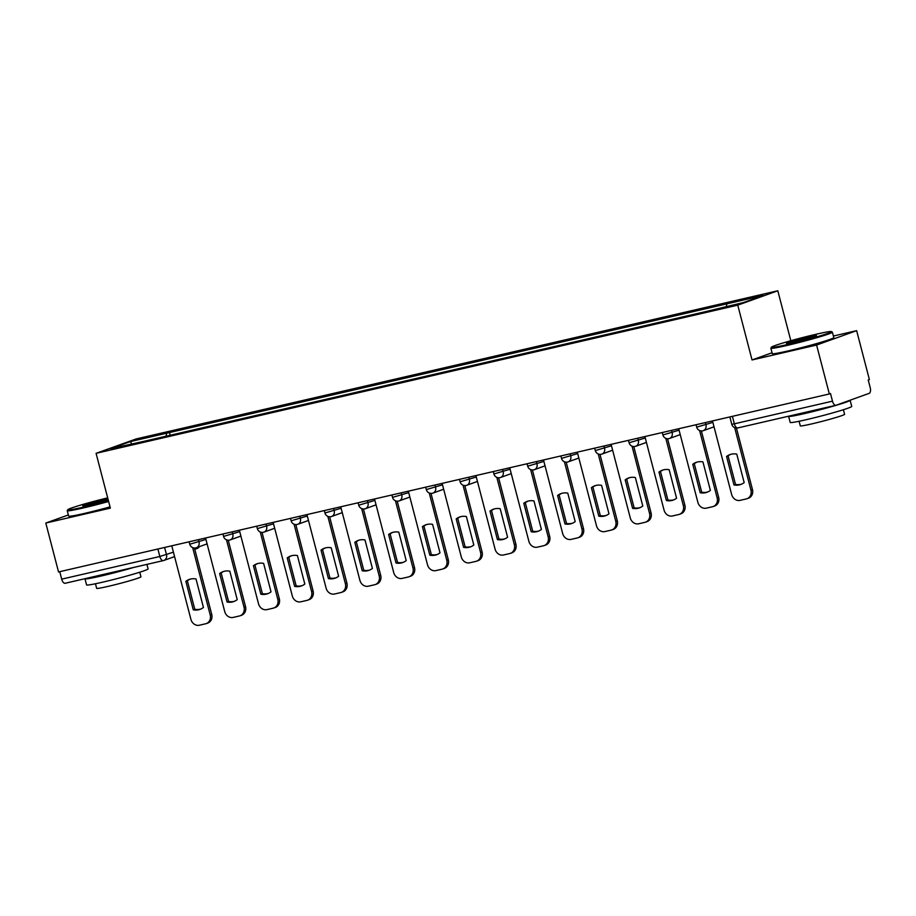 <?xml version="1.0" encoding="UTF-8"?>
<svg xmlns="http://www.w3.org/2000/svg" width="916" height="916" viewBox="0 0 916 916"><rect width="100%" height="100%" fill="white"/><g stroke="black" fill="none" stroke-linecap="round" stroke-linejoin="round"><path stroke-width="1.37" d="M790.817 340.729L777.81 290.773L136.129 438.947L96.077 453.328L737.758 305.154L752.036 359.954L816.591 345.046L829.335 393.96L58.544 571.95L45.8 523.047L110.355 508.14L96.077 453.328M816.591 345.046L856.643 330.665L833.388 336.035M856.643 330.665L869.387 379.579L868.219 379.991L870.2 387.617A5.084 2.473 77 0 1 869.147 393.365L836.102 405.238A5.084 2.473 77 0 1 835.965 405.273L737.827 427.932A5.084 2.473 -103 0 1 734.346 423.822L832.484 401.162A5.084 2.473 77 0 0 835.965 405.273M163.162 560.626L65.311 583.229A5.084 2.473 -103 0 1 65.173 583.274A5.084 2.473 -103 0 1 61.693 579.152L159.831 556.493L173.422 552.165M59.746 571.676L61.693 579.152M68.345 514.952L45.8 523.047M832.484 401.162L830.503 393.536L829.335 393.96M726.388 306.471L726.869 303.849L763.257 295.444L743.643 302.486L704.507 311.875L144.281 441.249L110.63 448.668L130.244 441.615L166.643 433.211L166.094 436.211M726.869 303.849L166.643 433.211M777.81 290.773L737.758 305.154M772.062 352.763L752.036 359.954M170.17 435.26L169.38 432.226M131.744 443.791L130.244 441.615M726.571 456.477A15.893 13.877 70.2 0 1 729.995 454.576A15.893 13.877 70.2 0 1 736.75 454.118L744.17 482.583A15.893 13.877 70.2 0 1 740.735 484.484A15.893 13.877 70.2 0 1 733.979 484.942L726.571 456.477L728.083 455.928A15.893 13.877 70.2 0 1 730.762 454.325M728.083 455.928L735.502 484.392A15.893 13.877 70.2 0 0 741.491 484.186M736.441 428.058L752.448 489.488A7.626 6.664 70.2 0 1 748.521 498.178L747.009 498.716A7.626 6.664 -109.8 0 0 750.925 490.037L752.448 489.488M712.488 420.936L731.644 494.491A7.626 6.664 -109.8 0 0 740.071 500.365L746.345 498.911A7.626 6.664 -109.8 0 0 747.009 498.716M734.678 427.658L750.925 490.037M733.979 484.942L735.502 484.392M692.771 464.275A15.893 13.877 70.2 0 1 696.194 462.374A15.893 13.877 70.2 0 1 702.95 461.927L710.369 490.392A15.893 13.877 70.2 0 1 706.946 492.293A15.893 13.877 70.2 0 1 700.19 492.739L692.771 464.275L694.294 463.736A15.893 13.877 70.2 0 1 696.962 462.133M694.294 463.736L701.702 492.201A15.893 13.877 70.2 0 0 707.69 491.995M701.37 430.955L718.648 497.296A7.626 6.664 70.2 0 1 714.732 505.975L713.209 506.525A7.626 6.664 -109.8 0 0 717.136 497.846L718.648 497.296M678.699 428.745L697.855 502.289A7.626 6.664 -109.8 0 0 706.27 508.162L712.556 506.72A7.626 6.664 -109.8 0 0 713.209 506.525M699.606 430.543L717.136 497.846M700.19 492.739L701.702 492.201M658.982 472.084A15.893 13.877 70.2 0 1 662.405 470.183A15.893 13.877 70.2 0 1 669.161 469.725L676.569 498.201A15.893 13.877 70.2 0 1 673.145 500.102A15.893 13.877 70.2 0 1 666.39 500.548L658.982 472.084L660.493 471.534A15.893 13.877 70.2 0 1 663.173 469.931M660.493 471.534L667.913 499.999A15.893 13.877 70.2 0 0 673.901 499.804M667.569 438.753L684.859 505.105A7.626 6.664 70.2 0 1 680.932 513.784L679.42 514.323A7.626 6.664 -109.8 0 0 683.336 505.643L684.859 505.105M644.898 436.554L664.054 510.098A7.626 6.664 -109.8 0 0 672.481 515.971L678.756 514.517A7.626 6.664 -109.8 0 0 679.42 514.323M665.806 438.352L683.336 505.643M666.39 500.548L667.913 499.999M815.687 334.351A31.018 1.557 -14.6 0 0 771.432 347.198A31.018 1.557 -14.6 0 0 787.199 344.588A31.018 1.557 -14.6 0 0 817.644 336.619A31.018 1.557 -14.6 0 0 831.407 331.581A31.018 1.557 -14.6 0 0 815.687 334.351M831.407 331.581L832.335 332.13A31.785 1.592 165.4 0 1 832.392 332.199A31.785 1.592 165.4 0 1 787.039 345.447A31.785 1.592 165.4 0 1 770.871 348.217A31.785 1.592 165.4 0 1 770.894 348.126L771.432 347.198M808.565 336.916A15.515 0.779 165.4 0 1 816.442 335.6A15.515 0.779 165.4 0 1 794.321 342.023A15.515 0.779 165.4 0 1 786.455 343.408A15.515 0.779 165.4 0 1 793.336 340.901A15.515 0.779 165.4 0 1 808.565 336.916M814.198 336.584A14.748 0.744 -14.6 0 0 808.404 337.775A14.748 0.744 -14.6 0 0 788.905 343.168M850.082 400.212A31.785 1.592 165.4 0 1 850.128 400.269L851.731 406.418A31.785 1.592 165.4 0 1 806.366 419.665A31.785 1.592 165.4 0 1 790.21 422.436L788.607 416.299A31.785 1.592 165.4 0 1 788.63 416.207M850.128 400.269A31.785 1.592 165.4 0 1 804.775 413.528A31.785 1.592 165.4 0 1 788.607 416.299M843.396 409.727L844.586 414.307A22.889 1.145 165.4 0 1 811.931 423.856A22.889 1.145 165.4 0 1 800.286 425.848L799.096 421.268M832.392 332.199L833.8 337.603A31.785 1.592 165.4 0 1 788.447 350.851A31.785 1.592 165.4 0 1 772.28 353.622L770.871 348.217M821.595 408.593A17.29 0.87 165.4 0 1 811.427 411.135A17.29 0.87 165.4 0 1 804.294 412.589M107.687 497.869A31.018 1.557 -14.6 0 0 67.795 509.697A31.018 1.557 -14.6 0 0 83.562 507.075A31.018 1.557 -14.6 0 0 108.42 500.697M108.626 501.476A31.785 1.592 165.4 0 1 83.402 507.933A31.785 1.592 165.4 0 1 67.234 510.704A31.785 1.592 165.4 0 1 67.257 510.624L67.795 509.697M108.191 499.838A15.515 0.779 165.4 0 1 90.684 504.51A15.515 0.779 165.4 0 1 82.818 505.895A15.515 0.779 165.4 0 1 89.699 503.388A15.515 0.779 165.4 0 1 104.928 499.403A15.515 0.779 165.4 0 1 107.905 498.739M108.111 499.529A14.748 0.744 -14.6 0 0 104.767 500.262A14.748 0.744 -14.6 0 0 85.257 505.655M146.915 564.393L148.083 568.905A31.785 1.592 165.4 0 1 102.729 582.152A31.785 1.592 165.4 0 1 86.573 584.923L84.97 578.786A31.785 1.592 165.4 0 1 84.982 578.694M133.61 567.462A31.785 1.592 165.4 0 1 101.138 576.015A31.785 1.592 165.4 0 1 84.97 578.786M139.747 572.214L140.95 576.805A22.889 1.145 165.4 0 1 108.294 586.343A22.889 1.145 165.4 0 1 96.649 588.335L95.459 583.755M110.034 506.88A31.785 1.592 165.4 0 1 84.81 513.338A31.785 1.592 165.4 0 1 68.643 516.109L67.234 510.704M117.946 571.08A17.29 0.87 165.4 0 1 107.79 573.622A17.29 0.87 165.4 0 1 100.646 575.076M625.181 479.881A15.893 13.877 70.2 0 1 628.605 477.98A15.893 13.877 70.2 0 1 635.361 477.534L642.78 505.998A15.893 13.877 70.2 0 1 639.357 507.899A15.893 13.877 70.2 0 1 632.601 508.357L625.181 479.881L626.704 479.343A15.893 13.877 70.2 0 1 629.372 477.74M626.704 479.343L634.112 507.808A15.893 13.877 70.2 0 0 640.101 507.601M633.78 446.561L651.058 512.903A7.626 6.664 70.2 0 1 647.143 521.582L645.62 522.131A7.626 6.664 -109.8 0 0 649.547 513.452L651.058 512.903M611.098 444.352L630.265 517.906A7.626 6.664 -109.8 0 0 638.681 523.78L644.967 522.326A7.626 6.664 -109.8 0 0 645.62 522.131M632.017 446.149L649.547 513.452M632.601 508.357L634.112 507.808M591.381 487.69A15.893 13.877 70.2 0 1 594.816 485.789A15.893 13.877 70.2 0 1 601.572 485.343L608.98 513.807A15.893 13.877 70.2 0 1 605.556 515.708A15.893 13.877 70.2 0 1 598.801 516.155L591.381 487.69L592.904 487.14A15.893 13.877 70.2 0 1 595.583 485.537M592.904 487.14L600.323 515.616A15.893 13.877 70.2 0 0 606.3 515.41M599.98 454.359L617.269 520.712A7.626 6.664 70.2 0 1 613.342 529.391L611.831 529.94A7.626 6.664 -109.8 0 0 615.747 521.25L617.269 520.712M577.309 452.16L596.465 525.704A7.626 6.664 -109.8 0 0 604.881 531.578L611.167 530.124A7.626 6.664 -109.8 0 0 611.831 529.94M598.217 453.958L615.747 521.25M598.801 516.155L600.323 515.616M557.592 495.499A15.893 13.877 70.2 0 1 561.016 493.598A15.893 13.877 70.2 0 1 567.771 493.14L575.191 521.605A15.893 13.877 70.2 0 1 571.756 523.505A15.893 13.877 70.2 0 1 565 523.963L557.592 495.499L559.104 494.949A15.893 13.877 70.2 0 1 561.783 493.346M559.104 494.949L566.523 523.414A15.893 13.877 70.2 0 0 572.511 523.208M566.191 462.168L583.469 528.509A7.626 6.664 70.2 0 1 579.553 537.2L578.03 537.738A7.626 6.664 -109.8 0 0 581.946 529.059L583.469 528.509M543.509 459.958L562.664 533.513A7.626 6.664 -109.8 0 0 571.092 539.387L577.378 537.932A7.626 6.664 -109.8 0 0 578.03 537.738M564.416 461.756L581.946 529.059M565 523.963L566.523 523.414M523.792 503.296A15.893 13.877 70.2 0 1 527.227 501.395A15.893 13.877 70.2 0 1 533.982 500.949L541.39 529.414A15.893 13.877 70.2 0 1 537.967 531.314A15.893 13.877 70.2 0 1 531.211 531.761L523.792 503.296L525.315 502.758A15.893 13.877 70.2 0 1 527.994 501.155M525.315 502.758L532.723 531.223A15.893 13.877 70.2 0 0 538.711 531.017M532.391 469.965L549.669 536.318A7.626 6.664 70.2 0 1 545.753 544.997L544.23 545.547A7.626 6.664 -109.8 0 0 548.157 536.868L549.669 536.318M509.72 467.767L528.875 541.31A7.626 6.664 -109.8 0 0 537.291 547.184L543.577 545.741A7.626 6.664 -109.8 0 0 544.23 545.547M530.627 469.565L548.157 536.868M531.211 531.761L532.723 531.223M490.003 511.105A15.893 13.877 70.2 0 1 493.426 509.204A15.893 13.877 70.2 0 1 500.182 508.746L507.601 537.223A15.893 13.877 70.2 0 1 504.166 539.123A15.893 13.877 70.2 0 1 497.411 539.57L490.003 511.105L491.514 510.555A15.893 13.877 70.2 0 1 494.193 508.952M491.514 510.555L498.934 539.02A15.893 13.877 70.2 0 0 504.922 538.814M498.59 477.774L515.88 544.127A7.626 6.664 70.2 0 1 511.952 552.806L510.441 553.344A7.626 6.664 -109.8 0 0 514.357 544.665L515.88 544.127M475.919 475.576L495.075 549.119A7.626 6.664 -109.8 0 0 503.502 554.993L509.777 553.539A7.626 6.664 -109.8 0 0 510.441 553.344M496.827 477.362L514.357 544.665M497.411 539.57L498.934 539.02M456.202 518.903A15.893 13.877 70.2 0 1 459.626 517.002A15.893 13.877 70.2 0 1 466.381 516.555L473.801 545.02A15.893 13.877 70.2 0 1 470.377 546.921A15.893 13.877 70.2 0 1 463.622 547.379L456.202 518.903L457.725 518.364A15.893 13.877 70.2 0 1 460.393 516.761M457.725 518.364L465.133 546.829A15.893 13.877 70.2 0 0 471.122 546.623M464.801 485.583L482.079 551.924A7.626 6.664 70.2 0 1 478.163 560.603L476.641 561.153A7.626 6.664 -109.8 0 0 480.568 552.474L482.079 551.924M442.13 483.373L461.286 556.928A7.626 6.664 -109.8 0 0 469.702 562.79L475.988 561.348A7.626 6.664 -109.8 0 0 476.641 561.153M463.038 485.171L480.568 552.474M463.622 547.379L465.133 546.829M422.413 526.711A15.893 13.877 70.2 0 1 425.837 524.811A15.893 13.877 70.2 0 1 432.592 524.364L440.001 552.829A15.893 13.877 70.2 0 1 436.577 554.73A15.893 13.877 70.2 0 1 429.822 555.176L422.413 526.711L423.925 526.162A15.893 13.877 70.2 0 1 426.604 524.559M423.925 526.162L431.344 554.627A15.893 13.877 70.2 0 0 437.333 554.432M431.001 493.38L448.29 559.733A7.626 6.664 70.2 0 1 444.363 568.412L442.852 568.951A7.626 6.664 -109.8 0 0 446.768 560.271L448.29 559.733M408.33 491.182L427.486 564.725A7.626 6.664 -109.8 0 0 435.913 570.599L442.188 569.145A7.626 6.664 -109.8 0 0 442.852 568.951M429.238 492.98L446.768 560.271M429.822 555.176L431.344 554.627M388.613 534.52A15.893 13.877 70.2 0 1 392.037 532.62A15.893 13.877 70.2 0 1 398.792 532.162L406.212 560.626A15.893 13.877 70.2 0 1 402.788 562.527A15.893 13.877 70.2 0 1 396.033 562.985L388.613 534.52L390.136 533.971A15.893 13.877 70.2 0 1 392.804 532.368M390.136 533.971L397.544 562.435A15.893 13.877 70.2 0 0 403.532 562.229M397.212 501.189L414.49 567.531A7.626 6.664 70.2 0 1 410.574 576.21L409.051 576.759A7.626 6.664 -109.8 0 0 412.979 568.08L414.49 567.531M374.53 498.98L393.697 572.534A7.626 6.664 -109.8 0 0 402.113 578.408L408.399 576.954A7.626 6.664 -109.8 0 0 409.051 576.759M395.449 500.777L412.979 568.08M396.033 562.985L397.544 562.435M354.813 542.318A15.893 13.877 70.2 0 1 358.248 540.417A15.893 13.877 70.2 0 1 365.003 539.971L372.411 568.435A15.893 13.877 70.2 0 1 368.988 570.336A15.893 13.877 70.2 0 1 362.232 570.783L354.813 542.318L356.335 541.78A15.893 13.877 70.2 0 1 359.015 540.177M356.335 541.78L363.755 570.244A15.893 13.877 70.2 0 0 369.732 570.038M363.412 508.987L380.701 575.34A7.626 6.664 70.2 0 1 376.774 584.019L375.262 584.568A7.626 6.664 -109.8 0 0 379.178 575.889L380.701 575.34M340.741 506.788L359.896 580.332A7.626 6.664 -109.8 0 0 368.312 586.206L374.598 584.763A7.626 6.664 -109.8 0 0 375.262 584.568M361.648 508.586L379.178 575.889M362.232 570.783L363.755 570.244M321.024 550.127A15.893 13.877 70.2 0 1 324.447 548.226A15.893 13.877 70.2 0 1 331.203 547.768L338.622 576.244A15.893 13.877 70.2 0 1 335.187 578.133A15.893 13.877 70.2 0 1 328.432 578.591L321.024 550.127L322.535 549.577A15.893 13.877 70.2 0 1 325.214 547.974M322.535 549.577L329.955 578.042A15.893 13.877 70.2 0 0 335.943 577.836M329.623 516.796L346.901 583.149A7.626 6.664 70.2 0 1 342.985 591.828L341.462 592.366A7.626 6.664 -109.8 0 0 345.378 583.687L346.901 583.149M306.94 514.586L326.107 588.141A7.626 6.664 -109.8 0 0 334.523 594.015L340.809 592.56A7.626 6.664 -109.8 0 0 341.462 592.366M327.848 516.384L345.378 583.687M328.432 578.591L329.955 578.042M287.223 557.924A15.893 13.877 70.2 0 1 290.658 556.023A15.893 13.877 70.2 0 1 297.414 555.577L304.822 584.042A15.893 13.877 70.2 0 1 301.398 585.942A15.893 13.877 70.2 0 1 294.643 586.389L287.223 557.924L288.746 557.386A15.893 13.877 70.2 0 1 291.425 555.783M288.746 557.386L296.154 585.851A15.893 13.877 70.2 0 0 302.143 585.645M295.822 524.605L313.1 590.946A7.626 6.664 70.2 0 1 309.184 599.625L307.661 600.175A7.626 6.664 -109.8 0 0 311.589 591.496L313.1 590.946M273.151 522.395L292.307 595.95A7.626 6.664 -109.8 0 0 300.723 601.812L307.009 600.369A7.626 6.664 -109.8 0 0 307.661 600.175M294.059 524.192L311.589 591.496M294.643 586.389L296.154 585.851M253.434 565.733A15.893 13.877 70.2 0 1 256.858 563.832A15.893 13.877 70.2 0 1 263.613 563.386L271.033 591.851A15.893 13.877 70.2 0 1 267.598 593.751A15.893 13.877 70.2 0 1 260.842 594.198L253.434 565.733L254.946 565.183A15.893 13.877 70.2 0 1 257.625 563.58M254.946 565.183L262.365 593.648A15.893 13.877 70.2 0 0 268.354 593.453M262.022 532.402L279.311 598.755A7.626 6.664 70.2 0 1 275.384 607.434L273.873 607.972A7.626 6.664 -109.8 0 0 277.788 599.293L279.311 598.755M239.351 530.204L258.507 603.747A7.626 6.664 -109.8 0 0 266.934 609.621L273.208 608.167A7.626 6.664 -109.8 0 0 273.873 607.972M260.259 532.001L277.788 599.293M260.842 594.198L262.365 593.648M219.634 573.53A15.893 13.877 70.2 0 1 223.057 571.641A15.893 13.877 70.2 0 1 229.813 571.183L237.233 599.648A15.893 13.877 70.2 0 1 233.809 601.549A15.893 13.877 70.2 0 1 227.054 602.007L219.634 573.53L221.157 572.992A15.893 13.877 70.2 0 1 223.836 571.389M221.157 572.992L228.565 601.457A15.893 13.877 70.2 0 0 234.553 601.251M228.233 540.211L245.511 606.552A7.626 6.664 70.2 0 1 241.595 615.231L240.072 615.781A7.626 6.664 -109.8 0 0 243.999 607.102L245.511 606.552M205.562 538.001L224.718 611.556A7.626 6.664 -109.8 0 0 233.133 617.43L239.419 615.976A7.626 6.664 -109.8 0 0 240.072 615.781M226.47 539.799L243.999 607.102M227.054 602.007L228.565 601.457M185.845 581.339A15.893 13.877 70.2 0 1 189.269 579.439A15.893 13.877 70.2 0 1 196.024 578.992L203.432 607.457A15.893 13.877 70.2 0 1 200.009 609.358A15.893 13.877 70.2 0 1 193.253 609.804L185.845 581.339L187.356 580.79A15.893 13.877 70.2 0 1 190.036 579.198M187.356 580.79L194.776 609.266A15.893 13.877 70.2 0 0 200.764 609.06M194.432 548.008L211.722 614.361A7.626 6.664 70.2 0 1 207.795 623.04L206.283 623.59A7.626 6.664 -109.8 0 0 210.199 614.899L211.722 614.361M171.761 545.81L190.917 619.353A7.626 6.664 -109.8 0 0 199.345 625.227L205.619 623.785A7.626 6.664 -109.8 0 0 206.283 623.59M192.669 547.608L210.199 614.899M193.253 609.804L194.776 609.266M189.131 541.803L189.761 544.219L205.928 539.444M198.417 539.65L199.012 541.928A5.084 4.443 70.2 0 1 196.402 547.722A5.084 4.443 70.2 0 1 195.955 547.848M222.92 533.994L223.55 536.41L239.729 531.646M232.217 531.852L232.801 534.131A5.084 4.443 70.2 0 1 230.191 539.913A5.084 4.443 70.2 0 1 229.756 540.039M256.72 526.185L257.35 528.612L273.529 523.837M266.006 524.044L266.602 526.322A5.084 4.443 70.2 0 1 263.991 532.116A5.084 4.443 70.2 0 1 263.545 532.242M290.509 518.387L291.139 520.803L307.318 516.029M299.807 516.235L300.402 518.525A5.084 4.443 70.2 0 1 297.78 524.307A5.084 4.443 70.2 0 1 297.345 524.433M324.31 510.578L324.94 512.994L341.118 508.231M333.596 508.437L334.191 510.716A5.084 4.443 70.2 0 1 331.581 516.498A5.084 4.443 70.2 0 1 331.145 516.635M358.11 502.781L358.74 505.197L374.907 500.422M367.396 500.628L367.992 502.907A5.084 4.443 70.2 0 1 365.37 508.701A5.084 4.443 70.2 0 1 364.934 508.827M391.899 494.972L392.529 497.388L408.708 492.625M401.185 492.831L401.78 495.109A5.084 4.443 70.2 0 1 399.17 500.892A5.084 4.443 70.2 0 1 398.735 501.018M425.7 487.163L426.329 489.591L442.497 484.816M434.986 485.022L435.581 487.301A5.084 4.443 70.2 0 1 432.97 493.094A5.084 4.443 70.2 0 1 432.524 493.22M459.489 479.366L460.118 481.782L476.297 477.018M468.786 477.213L469.37 479.503A5.084 4.443 70.2 0 1 466.759 485.285A5.084 4.443 70.2 0 1 466.324 485.411M493.289 471.557L493.919 473.973L510.098 469.21M502.575 469.416L503.17 471.694A5.084 4.443 70.2 0 1 500.56 477.476A5.084 4.443 70.2 0 1 500.113 477.614M527.078 463.759L527.708 466.175L543.886 461.401M536.375 461.607L536.971 463.885A5.084 4.443 70.2 0 1 534.349 469.679A5.084 4.443 70.2 0 1 533.913 469.805M560.878 455.95L561.508 458.366L577.687 453.603M570.164 453.809L570.76 456.088A5.084 4.443 70.2 0 1 568.149 461.87A5.084 4.443 70.2 0 1 567.714 462.007M594.679 448.142L595.297 450.569L611.476 445.794M603.965 446L604.56 448.279A5.084 4.443 70.2 0 1 601.938 454.073A5.084 4.443 70.2 0 1 601.503 454.199M628.468 440.344L629.097 442.76L645.276 437.997M637.754 438.203L638.349 440.481A5.084 4.443 70.2 0 1 635.738 446.264A5.084 4.443 70.2 0 1 635.303 446.39M662.268 432.535L662.898 434.951L679.065 430.188M671.554 430.394L672.149 432.673A5.084 4.443 70.2 0 1 669.539 438.455A5.084 4.443 70.2 0 1 669.092 438.592M696.057 424.738L696.687 427.154L712.866 422.379M705.354 422.585L705.938 424.864A5.084 4.443 70.2 0 1 703.328 430.657A5.084 4.443 70.2 0 1 702.893 430.783M164.617 547.459L166.494 554.649A5.084 4.443 -109.8 0 1 163.884 560.443A5.084 4.443 -109.8 0 1 163.449 560.569A5.084 2.473 -103 0 1 163.311 560.603A5.084 2.473 -103 0 1 159.831 556.493L157.884 549.016M835.827 405.296L737.964 427.898A5.084 2.473 -103 0 1 737.827 427.932A5.084 5.084 0 0 1 731.769 424.268L734.346 423.822L732.399 416.345M199.413 546.634A5.084 5.084 0 0 1 196.929 548.57A5.084 4.443 -109.8 0 0 199.058 546.76M696.687 427.154A5.084 5.084 0 0 0 703.328 430.657L714.022 426.822M662.898 434.951A5.084 5.084 0 0 0 669.539 438.455L680.222 434.619M629.097 442.76A5.084 5.084 0 0 0 635.738 446.264L646.433 442.428M595.297 450.569A5.084 5.084 0 0 0 601.938 454.073L612.632 450.225M561.508 458.366A5.084 5.084 0 0 0 568.149 461.87L578.843 458.034M527.708 466.175A5.084 5.084 0 0 0 534.349 469.679L545.043 465.843M493.919 473.973A5.084 5.084 0 0 0 500.56 477.476L511.243 473.641M460.118 481.782A5.084 5.084 0 0 0 466.759 485.285L477.454 481.45M426.329 489.591A5.084 5.084 0 0 0 432.97 493.094L443.653 489.247M392.529 497.388A5.084 5.084 0 0 0 399.17 500.892L409.864 497.056M358.74 505.197A5.084 5.084 0 0 0 365.37 508.701L376.064 504.853M324.94 512.994A5.084 5.084 0 0 0 331.581 516.498L342.275 512.662M291.139 520.803A5.084 5.084 0 0 0 297.78 524.307L308.474 520.471M257.35 528.612A5.084 5.084 0 0 0 263.991 532.116L274.674 528.269M223.55 536.41A5.084 5.084 0 0 0 230.191 539.913L240.885 536.078M189.761 544.219A5.084 5.084 0 0 0 196.402 547.722L207.085 543.875M729.857 416.929L731.769 424.268M196.929 548.57L194.787 549.337M174.578 556.596L163.884 560.443A5.084 5.084 0 0 1 163.311 560.603L65.173 583.274"/></g></svg>
